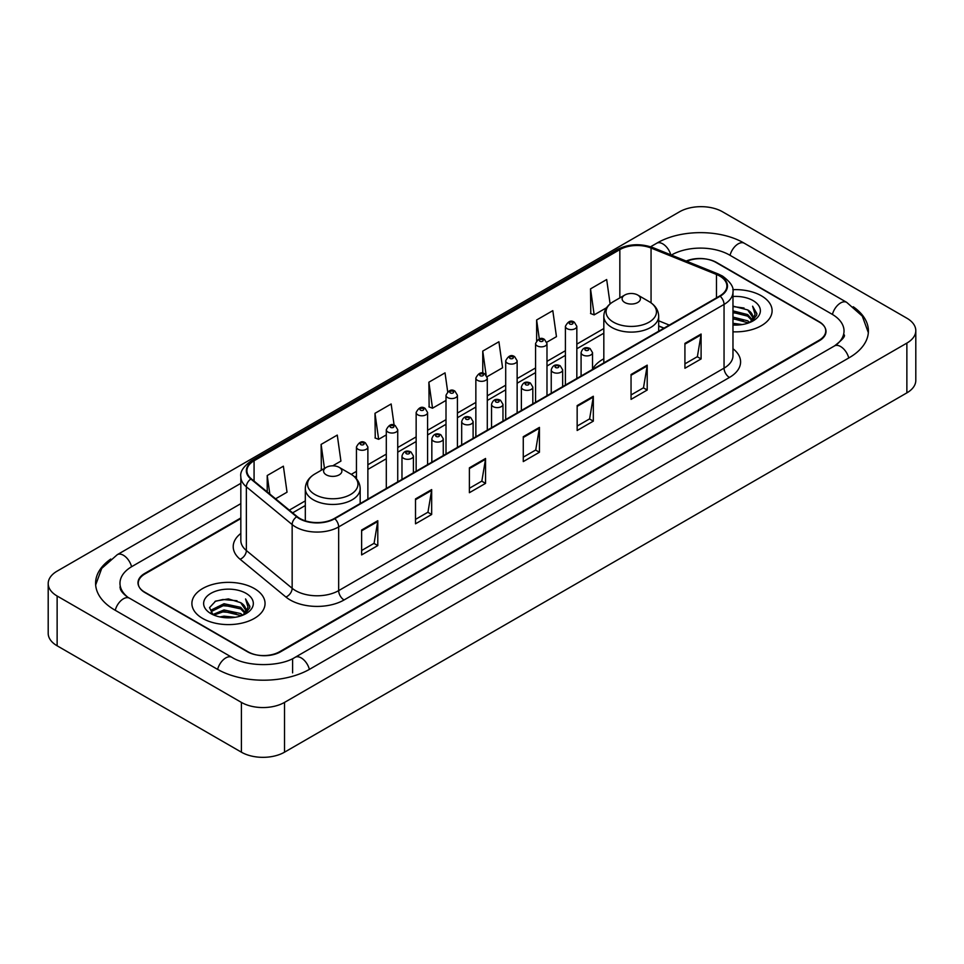 <?xml version="1.0" encoding="UTF-8"?>
<svg xmlns="http://www.w3.org/2000/svg" width="964" height="964" viewBox="0 0 964 964"><rect width="100%" height="100%" fill="white"/><g stroke="black" fill="none" stroke-linecap="round" stroke-linejoin="round"><path stroke-width="1.45" d="M603.826 358.801A40.392 23.317 0 0 0 592.523 369.32M663.907 328.194L658.689 326.085M240.831 518.572L144.962 573.929A22.859 13.195 0 0 0 138.262 583.256A22.859 13.195 0 0 0 144.962 592.595L247.338 651.7A22.859 13.195 0 0 0 279.668 651.7L819.039 340.292A22.859 13.195 0 0 0 825.738 330.965A22.859 13.195 0 0 0 819.039 321.627L716.662 262.521A22.859 13.195 0 0 0 686.778 261.292M836.427 344.726A41.151 23.763 0 0 0 844.03 330.965A41.151 23.763 0 0 0 831.968 314.168L729.591 255.062A41.151 23.763 0 0 0 671.402 255.062L671.378 255.074M240.831 503.642L132.032 566.458A41.151 23.763 0 0 0 119.97 583.256A41.151 23.763 0 0 0 127.573 597.017M241.41 702.407A30.487 17.593 0 0 0 284.513 702.407L906.871 343.1A30.487 17.593 0 0 0 915.8 330.652A30.487 17.593 0 0 0 906.871 318.204L722.59 211.815A30.487 17.593 0 0 0 679.487 211.815L57.129 571.134A30.487 17.593 0 0 0 48.2 583.569A30.487 17.593 0 0 0 57.129 596.017L241.41 702.407L241.41 752.185A30.487 17.593 0 0 0 284.513 752.185L906.871 392.866A30.487 17.593 0 0 0 915.8 380.431L915.8 330.652M48.2 583.569L48.2 633.348A30.487 17.593 0 0 0 57.129 645.796L241.41 752.185M110.74 559.06A65.54 37.837 0 0 0 95.593 583.256A65.54 37.837 0 0 0 114.788 610.019L217.165 669.124A65.54 37.837 0 0 0 309.842 669.124L849.212 357.716A65.54 37.837 0 0 0 868.407 330.965A65.54 37.837 0 0 0 853.261 306.769M663.955 328.17L658.689 326.037M761.391 295.815A36.572 21.124 0 0 0 732.797 289.682A36.572 21.124 0 0 1 761.391 295.815A36.572 21.124 0 0 1 772.104 310.745A36.572 21.124 0 0 0 761.391 295.815M254.339 588.546A36.572 21.124 0 0 0 214.478 583.967A36.572 21.124 0 0 0 191.896 603.476A36.572 21.124 0 0 0 202.609 618.418A36.572 21.124 0 0 0 242.47 622.997A36.572 21.124 0 0 0 265.052 603.476A36.572 21.124 0 0 0 254.339 588.546A36.572 21.124 0 0 0 214.478 583.967A36.572 21.124 0 0 0 191.896 603.476A36.572 21.124 0 0 0 202.609 618.418A36.572 21.124 0 0 0 242.47 622.997A36.572 21.124 0 0 0 265.052 603.476A36.572 21.124 0 0 0 254.339 588.546M719.734 276.053A24.389 14.074 180 0 1 726.88 286.007A24.389 14.074 180 0 1 719.734 295.96L334.363 518.463A24.389 14.074 180 0 1 297.141 516.584L251.339 478.819A24.389 14.074 180 0 1 246.929 470.733A24.389 14.074 180 0 1 254.074 460.78L619.84 249.616A24.389 14.074 180 0 1 651.062 248.037L716.481 274.475A24.389 14.074 180 0 1 719.734 276.053M720.168 275.8A24.992 14.436 0 0 0 716.83 274.186L651.411 247.748A24.992 14.436 0 0 0 619.406 249.363L253.64 460.539A24.992 14.436 0 0 0 250.845 479.012L296.647 516.776A24.992 14.436 0 0 0 334.785 518.704L720.168 296.213A24.992 14.436 0 0 0 720.168 275.8M361.621 530.031L361.621 554.915L377.792 545.588L377.792 520.705L361.621 530.031M361.621 550.504L374.08 543.31L377.719 521.524A6.097 3.519 -120 0 0 377.792 520.705M373.96 543.383L377.792 545.588M415.508 498.918L415.508 523.813L431.667 514.475L431.667 489.592L415.508 498.918M415.508 519.391L427.956 512.209L431.607 490.411A6.097 3.519 -120 0 0 431.667 489.592M427.847 512.27L431.667 514.475M469.396 467.817L469.396 492.7L485.555 483.374L485.555 458.478L469.396 467.817M469.396 488.29L481.843 481.096L485.495 459.31A6.097 3.519 -120 0 0 485.555 458.478M481.735 481.157L485.555 483.374M684.922 343.377L684.922 368.26L701.093 358.933L701.093 334.038L684.922 343.377M684.922 363.85L697.382 356.656L701.021 334.87A6.097 3.519 -120 0 0 701.093 334.038M697.261 356.728L701.093 358.933M631.046 374.49L631.046 399.373L647.206 390.034L647.206 365.151L631.046 374.49M631.046 394.963L643.494 387.769L647.145 365.983A6.097 3.519 -120 0 0 647.206 365.151M643.386 387.829L647.206 390.034M577.159 405.591L577.159 430.486L593.318 421.148L593.318 396.264L577.159 405.591M577.159 426.064L589.607 418.882L593.258 397.084A6.097 3.519 -120 0 0 593.318 396.264M589.498 418.942L593.318 421.148M523.271 436.704L523.271 461.587L539.442 452.261L539.442 427.377L523.271 436.704M523.271 457.177L535.731 449.983L539.37 428.197A6.097 3.519 -120 0 0 539.442 427.377M535.61 450.055L539.442 452.261M732.977 331.809A36.572 21.124 0 0 0 772.104 310.745A36.572 21.124 0 0 1 732.977 331.809M240.831 517.957L144.684 573.46A22.859 13.195 0 0 0 137.997 582.798A22.859 13.195 0 0 0 144.684 592.125L248.146 651.857A22.859 13.195 0 0 0 280.476 651.857L819.316 340.762A22.859 13.195 0 0 0 826.003 331.435A22.859 13.195 0 0 0 819.316 322.097L715.854 262.365A22.859 13.195 0 0 0 686.175 261.051M332.713 465.829L340.919 461.093L337.267 435.089L321.108 444.416L321.361 469.155M275.584 498.81L287.031 492.194L283.38 466.19L267.221 475.529L267.221 491.905M487.085 376.707L502.569 367.766L498.918 341.762L482.759 351.089L482.759 373.225M546.781 342.232L556.457 336.653L552.806 310.649L536.635 319.976L536.635 340.629M610.104 303.901L606.681 279.536L590.522 288.875L590.787 313.613M394.119 425.148L391.155 403.976L374.984 413.315L375.249 438.042M447.682 391.733L445.031 372.863L428.872 382.202L429.137 406.941M428.872 382.202L432.523 408.206L446.007 400.422M432.523 408.206L428.872 406.844M482.759 351.089L486.109 374.996M536.635 319.976L539.298 338.942M590.522 288.875L594.173 314.879L606.585 307.709M594.173 314.879L590.522 313.517M374.984 413.315L378.635 439.319L386.299 434.885M378.635 439.319L374.984 437.945M322.47 469.576L321.108 469.058M321.108 444.416L324.47 468.42M267.221 475.529L269.824 494.05M732.977 323.302L742.268 324.555M732.977 324.856L737.267 325.049M732.977 317.084L747.703 320.819L749.811 322.482M732.977 318.638L748.546 322.964M732.977 310.866L747.703 314.601L752.149 319.554M732.977 312.42L747.703 316.156L751.751 320.289M749.896 322.446A17.232 9.941 0 0 0 752.751 316.963A17.232 9.941 0 0 0 747.703 309.926L752.739 317.337M732.977 325.013A24.847 14.34 0 0 0 753.089 320.892A24.847 14.34 0 0 0 753.089 300.599A24.847 14.34 0 0 0 732.977 296.478M747.703 309.926L732.977 306.118M751.583 321.687L756.704 315.132L756.873 313.601L752.607 306.203L755.101 314.469L750.173 322.325M752.607 306.203L756.861 313.89M732.977 306.54L744.039 308.022M732.977 312.77L743.521 314.083M732.977 318.988L743.521 320.313M624.793 302.503A9.146 5.278 0 0 0 637.722 302.503A9.146 5.278 0 0 0 637.722 295.032L649.073 301.587A25.197 14.544 0 0 1 649.073 322.169A25.197 14.544 0 0 1 613.441 322.157A25.197 14.544 0 0 1 613.441 301.587C607.236 305.275 604.03 310.167 603.826 316.276A27.438 15.834 0 0 0 611.863 327.471A27.438 15.834 0 0 0 641.759 330.905A27.438 15.834 0 0 0 658.689 316.276C658.484 310.167 655.279 305.275 649.073 301.587L637.722 295.032A9.146 5.278 0 0 0 624.793 295.032A9.146 5.278 0 0 0 624.793 302.503M326.278 474.842A9.146 5.278 0 0 0 339.208 474.842A9.146 5.278 0 0 0 339.208 467.371L350.559 473.927A25.197 14.544 0 0 0 350.559 473.927A25.197 14.544 0 0 1 350.559 494.508A25.197 14.544 0 0 1 314.927 494.508A25.197 14.544 0 0 1 314.927 473.939C308.721 477.614 305.516 482.518 305.311 488.615A27.438 15.834 0 0 0 313.348 499.822A27.438 15.834 0 0 0 343.244 503.256A27.438 15.834 0 0 0 360.174 488.615C359.97 482.518 356.764 477.614 350.559 473.939L339.208 467.371A9.146 5.278 0 0 0 326.278 467.371A9.146 5.278 0 0 0 326.278 474.842M219.816 616.924L224.022 616.165L235.216 617.285M224.733 617.659L230.227 617.791M212.803 614.55L224.022 609.947L240.663 613.562L242.771 615.213M213.875 615.092L224.022 611.501L241.494 615.695M211.417 613.273L211.839 609.718L224.022 603.729L240.663 607.332L245.109 612.297M211.321 612.827L211.839 611.272L224.022 605.284L240.663 608.899L244.711 613.032M242.856 615.177A17.232 9.941 0 0 0 245.7 609.706A17.232 9.941 0 0 0 240.663 602.669L245.687 610.079M246.049 593.342A24.847 14.34 0 0 0 210.911 593.342A24.847 14.34 0 0 0 210.911 613.622A24.847 14.34 0 0 0 246.049 613.622A24.847 14.34 0 0 0 246.049 593.342M240.663 602.669L228.384 598.897L215.659 601.09L209.525 607.609L213.008 614.707M244.543 614.429L249.664 607.874L249.833 606.332L245.555 598.933L248.049 607.212L243.133 615.068M245.555 598.933L249.821 606.633M214.972 601.428L222.949 599.488L236.999 600.753M217.804 606.681L222.949 605.705L236.481 606.826M217.804 612.911L222.949 611.923L236.481 613.056M309.384 669.39A12.195 7.037 -120 0 0 295.129 657.315C280.126 667.016 246.868 667.016 231.878 657.315L129.501 598.21C128.284 597.764 122.344 593.716 120.476 589.426L119.97 586.992M217.623 669.39A12.195 7.037 -60 0 1 225.781 657.918A12.195 7.037 -60 0 1 231.878 657.315M115.246 610.284A12.195 7.037 -60 0 1 123.404 598.813A12.195 7.037 -60 0 1 129.501 598.21M95.653 584.979L101.726 568.399L117.307 554.662A12.195 7.037 60 0 1 131.574 566.736M650.592 246.772L656.689 243.253A12.195 7.037 60 0 1 670.811 254.845M656.689 243.253C680.464 229.107 720.53 229.107 744.316 243.253A12.195 7.037 120 0 0 730.049 255.315M744.316 243.253L846.693 302.359A12.195 7.037 120 0 0 832.426 314.433M848.754 357.981A12.195 7.037 -120 0 0 834.499 345.919L295.129 657.315M284.513 752.185L284.513 702.407M57.129 645.796L57.129 596.017M906.871 392.866L906.871 343.1M292.598 672.86L292.598 659.171M732.977 348.715A38.102 22.003 180 0 1 729.435 377.466L344.064 599.97A7.616 4.398 60 0 1 338.665 590.631L724.048 368.14A30.487 17.593 0 0 0 732.977 355.692L732.977 291.984A30.487 17.593 180 0 1 724.048 304.431A7.616 4.398 -120 0 0 720.168 296.213M344.064 599.97A38.102 22.003 180 0 1 290.176 599.97A38.102 22.003 180 0 1 285.91 597.029L240.108 559.265A38.102 22.003 180 0 1 240.831 533.441M295.562 590.631A30.487 17.593 0 0 0 338.665 590.631L338.665 526.922A30.487 17.593 180 0 1 292.152 524.573L246.35 486.808A30.487 17.593 180 0 1 240.831 476.71L240.831 540.418A30.487 17.593 0 0 0 246.35 550.516L292.152 588.281A30.487 17.593 0 0 0 295.562 590.631M732.977 291.984C733.99 287.224 730.483 281.91 722.47 276.053L718.457 274.101A7.616 3.567 112 0 0 716.83 274.186M718.457 274.101L653.05 247.664C640.421 243.193 628.444 243.844 617.105 249.604A7.616 4.398 60 0 1 619.406 249.363M253.64 460.539A7.616 4.398 -120 0 0 251.339 460.78C243.422 466.468 239.928 471.782 240.831 476.71M250.845 479.012A7.616 5.097 129.5 0 0 246.35 486.808L246.35 550.516A7.616 5.097 -50.5 0 1 240.108 559.265M653.05 247.664A7.616 3.567 112 0 0 651.411 247.748M296.647 516.776A7.616 5.097 129.5 0 0 292.152 524.573L292.152 588.281A7.616 5.097 -50.5 0 1 285.91 597.029M334.785 518.704A7.616 4.398 60 0 1 338.665 526.922L724.048 304.431L724.048 368.14A7.616 4.398 60 0 0 729.435 377.466M254.074 460.78L254.074 481.06M716.481 274.475L716.481 297.84M651.062 248.037L651.062 302.865M669.293 325.085L658.689 320.807M619.84 249.616L619.84 297.888M603.826 328.543L576.834 344.124M565.41 350.715L546.986 361.355M535.562 367.959L517.138 378.587M505.702 385.19L487.29 395.818M475.854 402.422L457.43 413.062M446.007 419.653L427.582 430.293M416.147 436.897L397.734 447.525M386.299 454.128L367.874 464.769M356.451 471.36L351.27 474.348M305.311 500.882L289.308 510.125M523.271 437.487L539.37 428.197M577.159 406.386L593.258 397.084M631.046 375.273L647.145 365.983M684.922 344.16L701.021 334.87M469.396 468.6L485.495 459.31M415.508 499.714L431.607 490.411M361.621 530.827L377.719 521.524M582.762 354.945A5.712 3.302 180 0 1 581.087 352.619C582.545 347.92 585.534 346.57 590.052 348.534L592.523 352.619A5.712 3.302 180 0 1 588.992 355.668A5.712 3.302 180 0 1 582.762 354.945M588.148 348.727A1.904 1.097 0 0 0 585.461 348.727A1.904 1.097 0 0 0 585.461 350.281A1.904 1.097 0 0 0 588.148 350.281A1.904 1.097 0 0 0 588.148 348.727M552.914 372.188A5.712 3.302 180 0 1 551.239 369.851C552.697 365.163 555.686 363.802 560.205 365.778L562.663 369.851A5.712 3.302 180 0 1 559.144 372.899A5.712 3.302 180 0 1 552.914 372.188M558.301 365.959A1.904 1.097 0 0 0 555.601 365.959A1.904 1.097 0 0 0 555.601 367.513A1.904 1.097 0 0 0 558.301 367.513A1.904 1.097 0 0 0 558.301 365.959M523.054 389.42A5.712 3.302 180 0 1 521.379 387.082C522.85 382.395 525.838 381.033 530.357 383.009L532.815 387.082A5.712 3.302 180 0 1 529.284 390.131A5.712 3.302 180 0 1 523.054 389.42M528.453 383.19A1.904 1.097 0 0 0 525.754 383.19A1.904 1.097 0 0 0 525.754 384.757A1.904 1.097 0 0 0 528.453 384.757A1.904 1.097 0 0 0 528.453 383.19M493.207 406.651A5.712 3.302 180 0 1 491.532 404.314C492.99 399.626 495.978 398.265 500.497 400.241L502.967 404.314A5.712 3.302 180 0 1 499.436 407.362A5.712 3.302 180 0 1 493.207 406.651M498.593 400.434A1.904 1.097 0 0 0 495.906 400.434A1.904 1.097 0 0 0 495.906 401.988A1.904 1.097 0 0 0 498.593 401.988A1.904 1.097 0 0 0 498.593 400.434M463.359 423.883A5.712 3.302 180 0 1 461.684 421.557C463.142 416.87 466.13 415.508 470.649 417.472L473.107 421.557A5.712 3.302 180 0 1 469.589 424.606A5.712 3.302 180 0 1 463.359 423.883M468.745 417.665A1.904 1.097 0 0 0 466.046 417.665A1.904 1.097 0 0 0 466.046 419.219A1.904 1.097 0 0 0 468.745 419.219A1.904 1.097 0 0 0 468.745 417.665M433.499 441.126A5.712 3.302 180 0 1 431.836 438.789C433.294 434.101 436.282 432.74 440.801 434.716L443.259 438.789A5.712 3.302 180 0 1 439.729 441.837A5.712 3.302 180 0 1 433.499 441.126M438.897 434.897A1.904 1.097 0 0 0 436.198 434.897A1.904 1.097 0 0 0 436.198 436.451A1.904 1.097 0 0 0 438.897 436.451A1.904 1.097 0 0 0 438.897 434.897M403.651 458.358A5.712 3.302 180 0 1 401.976 456.02C403.434 451.333 406.434 449.971 410.941 451.947L413.411 456.02A5.712 3.302 180 0 1 409.881 459.069A5.712 3.302 180 0 1 403.651 458.358M409.037 452.128A1.904 1.097 0 0 0 406.35 452.128A1.904 1.097 0 0 0 406.35 453.695A1.904 1.097 0 0 0 409.037 453.695A1.904 1.097 0 0 0 409.037 452.128M576.834 378.466L576.834 326.326A5.712 3.302 180 0 1 573.315 329.375A5.712 3.302 180 0 1 567.085 328.664A5.712 3.302 180 0 1 565.41 326.326L565.41 385.058M569.772 323.988A1.904 1.097 0 0 0 572.471 323.988A1.904 1.097 0 0 0 572.471 322.434A1.904 1.097 0 0 0 569.772 322.434A1.904 1.097 0 0 0 569.772 323.988M546.986 395.698L546.986 343.558A5.712 3.302 180 0 1 543.455 346.606A5.712 3.302 180 0 1 537.225 345.895A5.712 3.302 180 0 1 535.562 343.558L535.562 402.301M539.924 341.232A1.904 1.097 0 0 0 542.624 341.232A1.904 1.097 0 0 0 542.624 339.677A1.904 1.097 0 0 0 539.924 339.677A1.904 1.097 0 0 0 539.924 341.232M517.138 412.929L517.138 360.801A5.712 3.302 180 0 1 513.607 363.85A5.712 3.302 180 0 1 507.377 363.127A5.712 3.302 180 0 1 505.702 360.801L505.702 419.533M510.077 358.463A1.904 1.097 0 0 0 512.764 358.463A1.904 1.097 0 0 0 512.764 356.909A1.904 1.097 0 0 0 510.077 356.909A1.904 1.097 0 0 0 510.077 358.463M487.29 430.173L487.29 378.033A5.712 3.302 180 0 1 483.759 381.081A5.712 3.302 180 0 1 477.529 380.37A5.712 3.302 180 0 1 475.854 378.033L475.854 436.764M480.217 375.695A1.904 1.097 0 0 0 482.916 375.695A1.904 1.097 0 0 0 482.916 374.14A1.904 1.097 0 0 0 480.217 374.14A1.904 1.097 0 0 0 480.217 375.695M457.43 447.404L457.43 395.264A5.712 3.302 180 0 1 453.899 398.313A5.712 3.302 180 0 1 447.682 397.602A5.712 3.302 180 0 1 446.007 395.264L446.007 454.008M450.369 392.938A1.904 1.097 0 0 0 453.068 392.938A1.904 1.097 0 0 0 453.068 391.372A1.904 1.097 0 0 0 450.369 391.372A1.904 1.097 0 0 0 450.369 392.938M427.582 464.636L427.582 412.496A5.712 3.302 180 0 1 424.052 415.544A5.712 3.302 180 0 1 417.822 414.833A5.712 3.302 180 0 1 416.147 412.496L416.147 471.239M420.521 410.17A1.904 1.097 0 0 0 423.208 410.17A1.904 1.097 0 0 0 423.208 408.616A1.904 1.097 0 0 0 420.521 408.616A1.904 1.097 0 0 0 420.521 410.17M397.734 481.867L397.734 429.739A5.712 3.302 180 0 1 394.204 432.788A5.712 3.302 180 0 1 387.974 432.065A5.712 3.302 180 0 1 386.299 429.739L386.299 488.471M390.673 427.401A1.904 1.097 0 0 0 393.36 427.401A1.904 1.097 0 0 0 393.36 425.847A1.904 1.097 0 0 0 390.673 425.847A1.904 1.097 0 0 0 390.673 427.401M367.874 499.111L367.874 446.971A5.712 3.302 180 0 1 364.356 450.019A5.712 3.302 180 0 1 358.126 449.308A5.712 3.302 180 0 1 356.451 446.971L356.451 478.783M360.813 444.633A1.904 1.097 0 0 0 363.512 444.633A1.904 1.097 0 0 0 363.512 443.079A1.904 1.097 0 0 0 360.813 443.079A1.904 1.097 0 0 0 360.813 444.633M117.307 554.662L240.831 483.338M868.347 332.676L862.274 316.096L846.693 302.359M844.03 334.701C845.729 335.93 842.548 339.665 834.499 345.919M617.105 249.604L251.339 460.78M603.826 333.183L576.834 348.763M565.41 355.354L546.986 365.995M535.562 372.598L517.138 383.226M505.702 389.83L487.29 400.458M475.854 407.061L457.43 417.701M446.007 424.293L427.582 434.933M416.147 441.536L397.734 452.164M386.299 458.768L367.874 469.408M356.451 475.999L354.74 476.987M305.311 505.522L292.622 512.848M664.063 328.097L658.689 325.928M658.689 331.206L658.689 316.276M603.826 362.886L603.826 316.276M624.793 295.032L613.441 301.587M360.174 503.557L360.174 488.615M305.311 520.825L305.311 488.615M326.278 467.371L314.927 473.939M211.249 613.08L211.249 612.044M581.087 376.008L581.087 352.619M592.523 369.417L592.523 352.619M551.239 393.24L551.239 369.851M562.663 386.648L562.663 369.851M521.379 410.483L521.379 387.082M532.815 403.88L532.815 387.082M491.532 427.715L491.532 404.314M502.967 421.111L502.967 404.314M461.684 444.946L461.684 421.557M473.107 438.355L473.107 421.557M431.836 462.19L431.836 438.789M443.259 455.586L443.259 438.789M401.976 479.421L401.976 456.02M413.411 472.818L413.411 456.02M576.834 326.326L574.375 322.253C571.062 319.855 568.073 321.217 565.41 326.326M546.986 343.558L544.527 339.485C541.214 337.087 538.225 338.448 535.562 343.558M517.138 360.801L514.668 356.716C511.354 354.33 508.365 355.68 505.702 360.801M487.29 378.033L484.82 373.948C481.506 371.562 478.518 372.923 475.854 378.033M457.43 395.264L454.972 391.191C451.658 388.793 448.67 390.155 446.007 395.264M427.582 412.496L425.124 408.423C421.798 406.025 418.81 407.386 416.147 412.496M397.734 429.739L395.264 425.654C391.95 423.268 388.962 424.618 386.299 429.739M367.874 446.971L365.416 442.898C362.103 440.5 359.114 441.861 356.451 446.971"/></g></svg>
